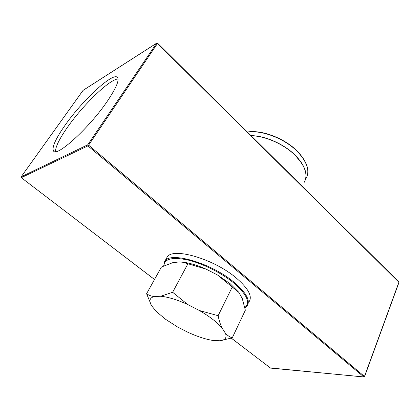 <?xml version="1.0" encoding="UTF-8"?>
<svg xmlns="http://www.w3.org/2000/svg" width="420" height="420" viewBox="0 0 420 420"><rect width="100%" height="100%" fill="white"/><g stroke="black" fill="none" stroke-linecap="round" stroke-linejoin="round"><path stroke-width="0.63" d="M232.239 337.874L219.849 340.756L212.714 340.41C205.338 339.224 196.964 336.462 187.588 332.131L177.219 326.781L165.16 319.016L155.899 311.105L151.457 305.492L146.591 293.722C148.659 295.218 151.153 296.168 154.072 296.567L160.713 296.252L172.636 292.278L187.724 304.51L199.385 310.517L218.122 315.709C219.072 320.366 220.327 324.382 221.876 327.773L225.514 333.396C227.572 335.564 229.814 337.055 232.239 337.874L245.348 310.212L242.282 298.568L238.954 292.509L217.518 275.006L230.197 283.731L238.765 292.262M166.32 258.578L167.102 257.177C172.405 246.897 213.953 258.772 236.45 278.156C248.241 288.419 252.494 296.216 249.202 301.55M251.076 135.702C265.487 135.833 284.807 144.517 295.785 155.894C301.093 161.364 304.337 166.703 305.529 171.911M65.111 125.207C55.556 138.836 51.697 147.425 53.534 150.985C56.516 157.616 89.586 127.601 107.483 100.989C116.214 87.969 119.537 80.105 117.453 77.395C112.927 71.92 82.299 100.548 65.111 125.207M118.078 79.023C109.977 78.834 83.045 104.927 67.515 127.223C59.372 138.841 55.377 146.974 55.524 151.625M146.591 293.722L161.427 267.02L172.615 262.726L179.429 261.891L182.978 262.29L206.057 269.11L217.518 275.006M218.122 315.709L232.328 286.865M172.636 292.278L187.819 263.97M225.514 333.396C227.052 337.759 225.162 340.216 219.849 340.756M199.385 310.517C209.486 316.407 216.983 322.161 221.876 327.773M160.713 296.252C168.079 296.961 177.083 299.712 187.724 304.51M151.457 305.492C148.801 300.841 149.672 297.869 154.072 296.567M179.807 261.901L184.301 262.332C190.822 263.319 198.072 265.582 206.057 269.11M163.916 265.855C164.267 258.82 172.174 256.846 187.635 259.938C202.466 263.382 221.456 272.864 233.73 282.98C247.023 294.625 250.73 302.81 244.839 307.524M164.157 262.437L164.861 261.214C170.079 251.081 211.696 263.135 234.323 282.476C246.183 292.709 250.488 300.452 247.233 305.702L244.897 307.797M247.469 132.132C262.054 129.796 285.311 138.841 297.769 151.94C307.356 162.403 310.081 171.302 305.949 178.642C310.139 171.192 307.414 162.204 297.785 151.678C285.269 138.516 261.896 129.518 247.354 132.017M250.997 135.623C265.435 135.728 284.834 144.428 295.843 155.841C304.931 165.601 307.913 174.079 304.789 181.272M251.071 135.697C265.487 135.828 284.812 144.512 295.79 155.888C301.55 161.852 304.878 167.612 305.77 173.166M251.123 135.744C265.54 135.917 284.823 144.601 295.785 155.962C305.429 166.409 308.196 175.277 304.091 182.558M305.251 180.149C307.493 173.161 304.337 165.086 295.785 155.935C284.818 144.564 265.503 135.881 251.102 135.728C265.524 135.896 284.807 144.575 295.769 155.935M231.357 338.168L270.517 368.088L363.836 376.929L87.895 145.887L21.305 177.681L154.518 279.457M82.971 90.489L21.142 176.831L87.696 144.837L156.623 43.229L83.286 90.248M157.479 43.491L88.61 145.168L364.466 376.457L398.885 282.24L157.479 43.491L157.589 43.208L156.623 43.229L157.479 43.491M295.79 155.957L301.844 163.48M87.895 145.887L88.61 145.168L87.696 144.837L87.895 145.887M364.466 376.457L363.836 376.929L364.466 376.457M21.305 177.681L21.142 176.831L21.305 177.681M363.962 376.992L270.354 367.962M21.247 177.634L154.497 279.489M398.612 281.82L398.963 282.466L364.576 376.625M21.095 176.904L83.123 90.316L156.728 43.118M167.102 257.177L164.861 261.214L163.658 265.97M53.98 151.342L53.534 150.985M184.301 262.332L182.978 262.29M270.637 368.146L231.32 338.184M398.974 282.434L398.843 281.894L157.589 43.208"/></g></svg>
